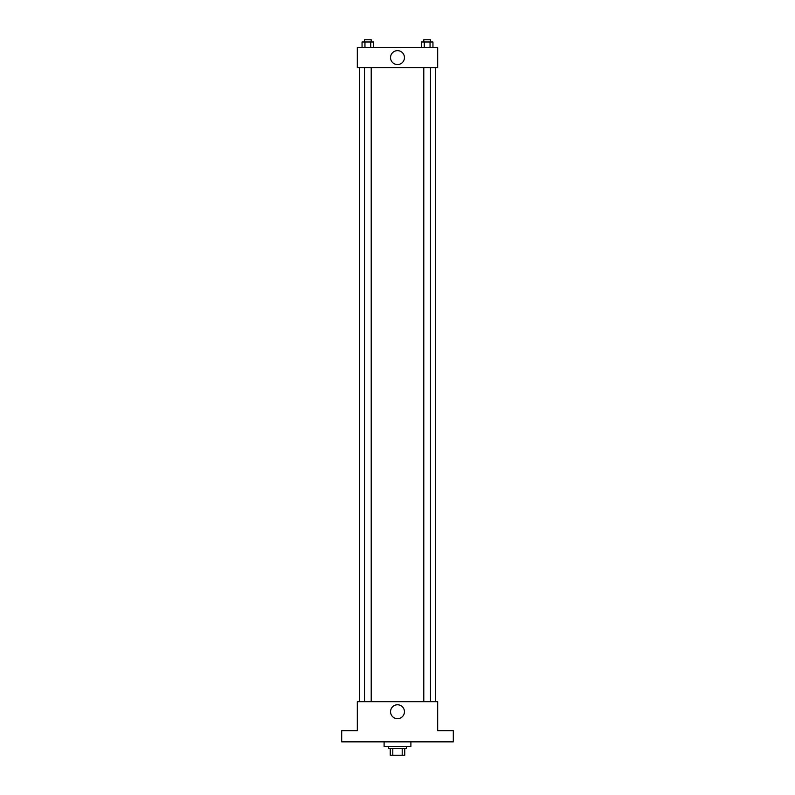 <?xml version="1.0" encoding="UTF-8"?>
<svg xmlns="http://www.w3.org/2000/svg" width="795" height="795" viewBox="0 0 795 795"><rect width="100%" height="100%" fill="white"/><g stroke="black" fill="none" stroke-linecap="round" stroke-linejoin="round"><path stroke-width="1.19" d="M402.2 748.552L402.2 755.25L390.246 755.25L390.246 748.552M402.2 755.25L404.754 755.25L404.754 748.552L404.754 755.25M406.434 746.316L406.434 748.552L388.566 748.552L388.566 746.316M392.8 748.552L392.8 755.25M384.104 741.854L384.104 746.316L410.896 746.316L410.896 741.854M453.309 741.854L341.691 741.854L341.691 730.694L357.313 730.694L357.313 701.667L437.687 701.667L437.687 730.694L453.309 730.694L453.309 741.854M404.446 711.714A6.946 6.946 0 0 1 394.022 717.736A6.946 6.946 0 0 1 394.022 705.702A6.946 6.946 0 0 1 404.446 711.714M435.451 67.654L435.451 701.667M423.795 701.667L423.795 67.654M371.205 67.654L371.205 701.667M437.687 67.654L357.313 67.654L357.313 47.561L437.687 47.561L437.687 67.654M404.446 57.608A6.946 6.946 0 0 1 394.022 63.63A6.946 6.946 0 0 1 394.022 51.586A6.946 6.946 0 0 1 404.446 57.608M432.947 47.561L432.947 41.986L421.35 41.986L421.35 47.561M430.045 41.986L430.045 47.561M424.252 41.986L424.252 47.561M423.795 41.986L423.795 39.75L430.493 39.75L430.493 41.986M373.65 47.561L373.65 41.986L362.053 41.986L362.053 47.561M370.748 41.986L370.748 47.561M364.955 41.986L364.955 47.561M364.507 41.986L364.507 39.75L371.205 39.75L371.205 41.986M359.549 67.654L359.549 701.667M430.493 701.667L430.493 67.654M364.507 67.654L364.507 701.667"/></g></svg>
